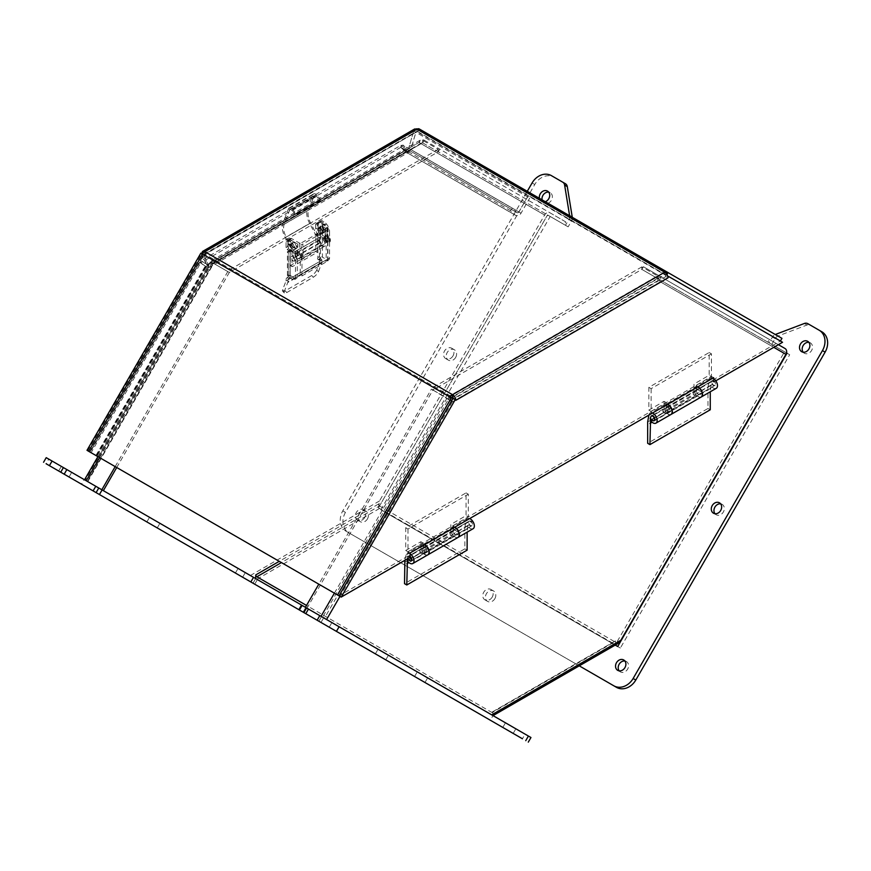 <?xml version="1.0" encoding="UTF-8"?>
<svg xmlns="http://www.w3.org/2000/svg" width="871" height="871" viewBox="0 0 871 871"><rect width="100%" height="100%" fill="white"/><g stroke="black" fill="none" stroke-linecap="round" stroke-linejoin="round"><path stroke-width="0.65" stroke-dasharray="4.36 3.27" d="M316.761 269.999A5.335 1.84 -45.1 0 1 311.698 275.53L285.155 290.849A5.335 1.84 -45.1 0 1 282.672 291.284A5.335 1.84 -45.1 0 1 282.672 289.684L286.036 280.93L320.125 261.256L316.761 269.999L318.427 271.676A5.335 1.84 -45.1 0 1 313.375 277.196L286.82 292.525A5.335 1.84 -45.1 0 1 284.349 292.95A5.335 1.84 -45.1 0 1 284.349 291.35L287.713 282.607A3.223 1.862 60 0 0 287.855 281.79L287.855 280.506L286.069 279.482L286.036 280.93M320.125 261.256L286.069 280.767M318.427 271.676L321.802 262.933A3.223 1.862 -120 0 0 321.943 262.106L321.943 260.832A1.492 0.86 120 0 0 321.628 260.146L319.842 259.112A1.492 0.86 120 0 1 320.158 259.798L320.158 261.082M321.628 260.146A1.492 0.86 120 0 0 320.887 260.222L320.615 260.375A1.666 0.958 -60 0 1 319.777 260.462A1.666 0.958 -60 0 1 319.526 259.123A1.666 0.958 -60 0 1 320.615 257.653L319.505 258.295L319.505 234.255L317.643 235.878L315.857 234.854L315.857 250.489L317.643 251.512L317.643 235.878M319.842 259.112A1.492 0.86 120 0 0 319.102 259.188L320.887 260.222M287.245 277.577A1.666 0.958 120 0 0 288.345 275.116L287.528 275.029A3.223 1.862 -0 0 0 287.408 275.541A3.223 1.862 -0 0 0 288.345 276.858L288.345 251.937L287.528 252.024L289.052 251.142A1.666 0.958 -120 0 0 289.891 251.229A1.666 0.958 -120 0 0 290.141 249.89A1.666 0.958 -120 0 0 289.052 248.42L287.245 249.465A1.666 0.958 60 0 1 288.345 251.937L287.528 252.024A3.223 1.862 180 0 1 287.408 251.512A3.223 1.862 180 0 1 288.345 250.195L290.076 249.356L292.003 250.685L290.13 251.218L290.13 275.258L289.03 275.889A1.666 0.958 -60 0 1 289.858 275.813A1.666 0.958 -60 0 1 290.119 277.141A1.666 0.958 -60 0 1 289.03 278.611L287.125 277.653A1.492 0.86 -60 0 0 286.069 279.482M290.217 249.65L290.359 265.59L315.857 250.489M319.505 234.255L320.452 234.255L319.374 233.635L321.051 232.666A3.223 1.862 180 0 0 317.871 233.145L315.857 234.854M321.051 232.666L322.433 232.252L322.433 257.174A3.223 1.862 -0 0 0 319.036 256.749L317.871 257.74A1.666 0.958 120 0 0 317.991 259.427A1.666 0.958 120 0 0 318.83 259.34L319.102 259.188M289.03 278.611L288.911 278.676A1.492 0.86 120 0 0 287.855 280.506M288.345 250.195L288.345 275.116L287.528 275.029L289.03 275.889M319.374 230.924A1.666 0.958 60 0 1 320.463 232.383A1.666 0.958 60 0 1 320.201 233.722L322.433 232.252A1.666 0.958 -120 0 0 321.334 229.792L319.254 230.848A1.492 0.86 -120 0 1 318.198 229.019L318.198 223.488A3.332 1.916 -120 0 1 318.884 221.963A3.332 1.916 -120 0 1 320.55 222.127L321.932 222.932A8.002 4.616 -120 0 1 327.594 232.72L329.554 231.588L329.554 238.327A3.996 2.308 -120 0 0 325.242 235.42A3.996 2.308 -120 0 0 324.415 237.25A3.996 2.308 -120 0 0 326.157 241.278A3.996 2.308 -120 0 0 329.249 242.345A3.996 2.308 -120 0 0 329.554 242.094L329.554 258.012A4.007 2.319 60 0 1 328.726 259.852A4.007 2.319 60 0 1 326.723 259.645L322.433 257.174M290.685 265.557L292.471 266.591L317.164 252.329L315.389 251.305M292.003 250.685L292.003 266.319L290.217 265.285M317.643 251.512L317.164 252.329M328.726 259.852L326.767 260.984A4.007 2.319 -120 0 1 324.752 260.777L319.505 258.295M321.334 229.792L321.214 229.715A1.492 0.86 60 0 1 320.158 227.886L320.158 222.355A3.332 1.916 60 0 1 320.844 220.831A3.332 1.916 60 0 1 322.51 220.994L323.892 221.8A8.002 4.616 60 0 1 329.554 231.588M322.15 226.362A3.996 2.308 -120 0 0 323.903 230.39A3.996 2.308 -120 0 0 326.984 231.457A3.996 2.308 -120 0 0 326.984 226.841A3.996 2.308 -120 0 0 322.978 224.533A3.996 2.308 -120 0 0 322.15 226.362M288.345 276.858L292.634 279.33A4.007 2.319 -120 0 0 294.638 279.526A4.007 2.319 -120 0 0 295.465 277.697L295.465 251.273A8.002 4.616 -120 0 0 289.814 241.474L288.421 240.679A3.332 1.916 -120 0 0 286.755 240.505A3.332 1.916 -120 0 0 286.069 242.029L286.069 247.571A1.492 0.86 -120 0 0 287.125 249.4L287.245 249.465M295.117 259.689A2.776 1.6 60 0 1 294.54 260.962A2.776 1.6 60 0 1 291.774 259.362A2.776 1.6 60 0 1 291.774 256.161A2.776 1.6 60 0 1 293.908 256.901A2.776 1.6 60 0 1 295.117 259.689M290.892 244.413A3.996 2.308 60 0 1 293.505 247.93A3.996 2.308 60 0 1 292.896 251.142A3.996 2.308 60 0 1 288.9 248.834A3.996 2.308 60 0 1 288.9 244.207A3.996 2.308 60 0 1 290.892 244.413M290.13 275.258L294.442 278.285A4.007 2.319 -120 0 0 296.445 278.48A4.007 2.319 -120 0 0 297.272 276.651L297.272 250.227A8.002 4.616 -120 0 0 291.622 240.429L290.228 239.634A3.332 1.916 -120 0 0 288.562 239.46A3.332 1.916 -120 0 0 287.876 240.984L287.876 246.526A1.492 0.86 -120 0 0 288.932 248.355L287.125 249.4M289.052 251.142L290.13 251.218M326.767 260.984A4.007 2.319 -120 0 0 327.594 259.144L327.594 232.72M320.201 233.722A1.666 0.958 60 0 1 319.374 233.635M325.373 230.488A3.332 1.927 60 0 1 324.687 232.013A3.332 1.927 60 0 1 321.355 230.086A3.332 1.927 60 0 1 321.355 226.242A3.332 1.927 60 0 1 323.925 227.135A3.332 1.927 60 0 1 325.373 230.488M325.286 237.75A2.776 1.6 60 0 1 327.093 240.189A2.776 1.6 60 0 1 326.669 242.41A2.776 1.6 60 0 1 323.892 240.81A2.776 1.6 60 0 1 323.892 237.609A2.776 1.6 60 0 1 325.286 237.75M329.554 242.094L329.554 238.327M324.763 237.054A3.996 2.308 -120 0 0 326.505 241.071A3.996 2.308 -120 0 0 329.586 242.149A3.996 2.308 -120 0 0 329.586 237.533A3.996 2.308 -120 0 0 325.591 235.224A3.996 2.308 -120 0 0 324.763 237.054M329.445 238.393A3.996 2.308 60 0 1 329.445 242.16M322.608 226.101A3.996 2.308 -120 0 0 324.35 230.129A3.996 2.308 -120 0 0 327.431 231.196A3.996 2.308 -120 0 0 327.431 226.58A3.996 2.308 -120 0 0 323.435 224.272A3.996 2.308 -120 0 0 322.608 226.101M296.924 258.643A2.776 1.6 -120 0 0 295.715 255.856A2.776 1.6 -120 0 0 293.581 255.116A2.776 1.6 -120 0 0 293.581 258.317A2.776 1.6 -120 0 0 296.358 259.917A2.776 1.6 -120 0 0 296.924 258.643M290.446 244.675A3.996 2.308 60 0 1 293.059 248.191A3.996 2.308 60 0 1 292.438 251.403A3.996 2.308 60 0 1 288.443 249.095A3.996 2.308 60 0 1 288.443 244.468A3.996 2.308 60 0 1 290.446 244.675M292.7 249.356A3.332 1.927 -120 0 0 294.376 249.52A3.332 1.927 -120 0 0 294.376 245.666A3.332 1.927 -120 0 0 291.034 243.749A3.332 1.927 -120 0 0 290.522 246.417A3.332 1.927 -120 0 0 292.7 249.356M323.337 231.664A3.332 1.927 60 0 1 322.651 233.188A3.332 1.927 60 0 1 319.319 231.261A3.332 1.927 60 0 1 319.319 227.418A3.332 1.927 60 0 1 321.889 228.311A3.332 1.927 60 0 1 323.337 231.664M327.137 236.683A2.776 1.6 -120 0 0 325.743 236.542A2.776 1.6 -120 0 0 325.743 239.743A2.776 1.6 -120 0 0 328.519 241.343A2.776 1.6 -120 0 0 328.944 239.122A2.776 1.6 -120 0 0 327.137 236.683M294.888 248.093A3.332 1.927 -120 0 0 296.554 248.257A3.332 1.927 -120 0 0 296.554 244.403A3.332 1.927 -120 0 0 293.222 242.486A3.332 1.927 -120 0 0 292.71 245.154A3.332 1.927 -120 0 0 294.888 248.093M329.02 240.037A2.667 1.535 60 0 1 328.465 241.256A2.667 1.535 60 0 1 325.798 239.71A2.667 1.535 60 0 1 325.798 236.64A2.667 1.535 60 0 1 327.855 237.348A2.667 1.535 60 0 1 329.02 240.037M294.779 259.798A2.667 1.535 60 0 1 294.224 261.017A2.667 1.535 60 0 1 291.567 259.482A2.667 1.535 60 0 1 291.567 256.401A2.667 1.535 60 0 1 293.614 257.119A2.667 1.535 60 0 1 294.779 259.798M295.465 257.195L319.897 243.096A5.074 2.929 -120 0 0 324.97 246.025A5.074 2.929 -120 0 0 324.97 240.167A5.074 2.929 -120 0 0 319.897 237.239A5.074 2.929 -120 0 0 319.853 237.271L295.421 251.371A5.074 2.929 60 0 1 295.465 251.349A5.074 2.929 60 0 1 300.528 254.278A5.074 2.929 60 0 1 300.528 260.124A5.074 2.929 60 0 1 295.465 257.195L285.209 237.533L309.651 223.433A16.081 9.287 60 0 1 307.452 208.866L312.841 194.799A4.507 2.602 60 0 1 313.549 193.939A4.507 2.602 60 0 1 317 195.126L320.474 199.59L319.886 200.559L316.63 196.367A2.667 1.535 -120 0 0 314.475 195.529A2.667 1.535 -120 0 0 314.028 196.073L308.65 210.14A14.252 8.231 -120 0 0 310.62 222.998L320.615 242.182A3.223 1.862 -120 0 0 324.045 244.424A3.223 1.862 -120 0 0 324.045 240.701A3.223 1.862 -120 0 0 320.822 238.839A3.223 1.862 -120 0 0 320.757 238.883L319.853 237.271M319.897 243.096L309.651 223.433M295.421 251.371L296.325 252.993A3.223 1.862 60 0 1 296.39 252.949A3.223 1.862 60 0 1 299.613 254.811A3.223 1.862 60 0 1 299.613 258.524A3.223 1.862 60 0 1 296.184 256.292L286.189 237.108A14.252 8.231 60 0 1 284.207 224.25L289.597 210.183A2.667 1.535 60 0 1 290.032 209.639A2.667 1.535 60 0 1 292.199 210.466L295.454 214.669L296.031 213.7L292.569 209.236A4.507 2.602 -120 0 0 289.118 208.049A4.507 2.602 -120 0 0 288.399 208.898L283.01 222.976A16.081 9.287 -120 0 0 285.209 237.533M320.757 238.883L296.325 252.993M296.184 256.292L320.615 242.182M310.62 222.998L286.189 237.108M292.199 210.466L316.63 196.367M319.886 200.559L295.454 214.669M296.031 213.7L320.474 199.59M317 195.126L292.569 209.236M312.841 194.799L288.399 208.898M300.245 255.475L301.116 253.929A1.241 0.719 180 0 1 299.374 253.929L293.494 250.532L291.774 251.523L297.653 254.92A3.669 2.123 -0 0 0 302.836 254.92L301.116 253.929L301.116 243.063L325.319 229.095L324.992 241.038L326.19 240.505L326.19 259.939L300.245 274.909L300.245 255.475L301.965 256.466L303.162 254.887L302.836 244.054A3.669 2.123 180 0 1 297.653 244.054L289.869 239.558A2.646 1.524 -120 0 0 288.551 239.427A2.646 1.524 -120 0 0 287.996 240.636L287.996 244.991A5.335 3.081 -120 0 0 291.774 251.523M301.965 256.466L301.965 275.911L300.245 274.909M301.965 275.911L327.91 260.93L326.19 259.939M327.91 260.93L327.91 241.496L326.19 240.505M327.91 241.496L326.712 242.029L327.039 240.951A3.669 2.123 -0 0 0 328.106 239.46A3.669 2.123 -0 0 0 327.039 237.957L321.149 234.56A5.335 3.081 60 0 1 317.382 228.028L317.382 223.673A2.646 1.524 60 0 1 317.926 222.464A2.646 1.524 60 0 1 319.254 222.595L327.039 227.091A3.669 2.123 180 0 1 328.106 228.583A3.669 2.123 180 0 1 327.039 230.086L302.836 244.054M327.039 230.086L327.039 240.951L325.319 239.961A1.241 0.719 180 0 0 325.319 238.948L325.319 228.082A1.241 0.719 180 0 1 325.319 229.095M325.319 228.082L317.534 223.586L319.254 222.595M289.869 239.558L291.589 238.567L299.374 243.063A1.241 0.719 -0 0 0 301.116 243.063M325.319 238.948L319.428 235.551A5.335 3.081 60 0 1 315.661 229.019L315.661 224.664A2.646 1.524 60 0 1 316.206 223.455A2.646 1.524 60 0 1 317.534 223.586M322.836 232.089A3.495 2.025 -120 0 0 321.312 228.572A3.495 2.025 -120 0 0 318.623 227.636A3.495 2.025 -120 0 0 318.623 231.675A3.495 2.025 -120 0 0 322.118 233.689A3.495 2.025 -120 0 0 322.836 232.089M291.589 238.567A2.646 1.524 -120 0 0 290.261 238.436A2.646 1.524 -120 0 0 289.716 239.645L289.716 244A5.335 3.081 -120 0 0 293.494 250.532M291.948 244.207A3.495 2.025 60 0 1 292.678 242.606A3.495 2.025 60 0 1 296.173 244.631A3.495 2.025 60 0 1 296.173 248.671A3.495 2.025 60 0 1 293.473 247.734A3.495 2.025 60 0 1 291.948 244.207M290.228 245.197A3.495 2.025 60 0 1 290.958 243.597A3.495 2.025 60 0 1 294.452 245.622A3.495 2.025 60 0 1 294.452 249.661A3.495 2.025 60 0 1 291.763 248.725A3.495 2.025 60 0 1 290.228 245.197M324.556 231.098A3.495 2.025 -120 0 0 323.032 227.571A3.495 2.025 -120 0 0 320.332 226.634A3.495 2.025 -120 0 0 320.332 230.673A3.495 2.025 -120 0 0 323.838 232.699A3.495 2.025 -120 0 0 324.556 231.098M647.665 421.945L707.992 387.105L707.992 408.477L647.665 443.306M707.992 408.477L710.257 409.784M716.267 388.324A5.868 3.386 60 0 1 710.834 385.613L712.217 384.351A2.667 1.535 -120 0 0 714.666 385.548A2.667 1.535 -120 0 0 714.666 382.478A2.667 1.535 -120 0 0 711.999 380.932A2.667 1.535 -120 0 0 711.487 381.77L710.257 391.798M707.992 387.105L709.255 380.017A5.868 3.386 60 0 1 710.398 378.166A5.868 3.386 60 0 1 712.816 378.188M667.447 404.384A5.868 3.386 -120 0 0 665.03 404.362A5.868 3.386 -120 0 0 663.887 406.202L662.853 412.059L693.251 394.498L694.296 388.651A5.868 3.386 60 0 1 695.439 386.8A5.868 3.386 60 0 1 697.856 386.833M648.884 415.108L648.928 414.846A5.868 3.386 60 0 1 650.071 412.996A5.868 3.386 60 0 1 652.488 413.028M711.487 381.77L696.517 390.415L695.559 395.826L665.15 413.387L666.108 407.966A2.667 1.535 60 0 1 666.631 407.127L651.671 415.761A2.667 1.535 -120 0 0 651.149 416.61L650.55 419.964M650.768 420.203L651.889 419.191A2.667 1.535 -120 0 0 654.339 420.388L715.047 385.33A2.667 1.535 -120 0 0 715.45 383.196A2.667 1.535 -120 0 0 713.708 380.845A2.667 1.535 -120 0 0 712.38 380.714A2.667 1.535 -120 0 0 711.966 382.848A2.667 1.535 -120 0 0 713.708 385.2A2.667 1.535 -120 0 0 715.047 385.33C717.105 382.053 716.212 380.507 712.38 380.714L651.671 415.761M710.257 388.662L652.107 422.228M696.517 390.415A2.667 1.535 60 0 1 697.04 389.577A2.667 1.535 60 0 1 699.707 391.112A2.667 1.535 60 0 1 699.707 394.193A2.667 1.535 60 0 1 697.257 392.995L712.217 384.351M710.834 385.613L697.257 392.995M701.188 397.024A5.868 3.386 60 0 1 695.875 394.258M693.251 394.498L695.559 395.826M665.15 413.387L662.853 412.059M666.631 407.127A2.667 1.535 60 0 1 669.298 408.662A2.667 1.535 60 0 1 669.298 411.743A2.667 1.535 60 0 1 666.848 410.546L665.466 411.809A5.868 3.386 -120 0 0 670.899 414.52M650.506 420.453L665.466 411.809M651.889 419.191L666.848 410.546M671.018 414.444A5.868 3.386 60 0 1 666.544 412.723A5.868 3.386 60 0 1 664.061 406.899L664.061 401.324L648.851 410.11L648.851 387.366L709.19 352.526L709.19 375.27L693.98 384.057L693.98 389.631A5.868 3.386 -120 0 0 696.55 395.532A5.868 3.386 -120 0 0 701.068 397.1M709.19 352.526L711.455 353.833L711.455 376.577L709.19 375.27M648.851 387.366L651.116 388.673L711.455 353.833M651.116 388.673L651.116 411.417L648.851 410.11M651.116 411.417L666.326 402.631L664.061 401.324M666.326 402.631L666.326 408.205A2.667 1.535 -120 0 0 667.491 410.894A2.667 1.535 -120 0 0 669.538 411.602A2.667 1.535 -120 0 0 669.755 408.945A2.667 1.535 -120 0 0 667.426 406.866L666.489 403.948A5.868 3.386 60 0 1 667.687 404.242M697.617 386.974A5.868 3.386 -120 0 0 696.408 386.67L666.489 403.948M696.408 386.67L697.344 389.587A2.667 1.535 60 0 1 699.685 391.678A2.667 1.535 60 0 1 699.467 394.334A2.667 1.535 60 0 1 697.41 393.616A2.667 1.535 60 0 1 696.245 390.937L696.245 385.363L693.98 384.057M696.245 385.363L711.455 376.577M697.344 389.587L667.426 406.866M404.525 562.318L464.864 527.478L464.864 548.85L404.525 583.679M464.864 548.85L467.128 550.156M473.138 528.697A5.868 3.386 60 0 1 467.694 525.986L469.088 524.723A2.667 1.535 -120 0 0 471.538 525.921A2.667 1.535 -120 0 0 471.538 522.85A2.667 1.535 -120 0 0 468.87 521.304A2.667 1.535 -120 0 0 468.348 522.143L467.128 532.17M464.864 527.478L466.127 520.39A5.868 3.386 60 0 1 467.27 518.539A5.868 3.386 60 0 1 469.687 518.561M424.308 544.756A5.868 3.386 -120 0 0 421.902 544.734A5.868 3.386 -120 0 0 420.747 546.574L419.713 552.432L450.122 534.87L451.156 529.024A5.868 3.386 60 0 1 452.299 527.173A5.868 3.386 60 0 1 454.716 527.205M404.884 560.336L405.788 555.219A5.868 3.386 60 0 1 406.931 553.368A5.868 3.386 60 0 1 410.121 553.814M410.121 556.438A2.667 1.535 -120 0 0 408.532 556.134A2.667 1.535 -120 0 0 408.02 556.983L407.421 560.336M407.639 560.576L408.749 559.563A2.667 1.535 -120 0 0 411.199 560.761L471.908 525.703A2.667 1.535 -120 0 0 472.322 523.569A2.667 1.535 -120 0 0 470.58 521.217A2.667 1.535 -120 0 0 469.24 521.087A2.667 1.535 -120 0 0 468.838 523.221A2.667 1.535 -120 0 0 470.58 525.572A2.667 1.535 -120 0 0 471.908 525.703C473.966 522.426 473.073 520.88 469.24 521.087L408.161 556.351A2.667 1.535 60 0 1 409.49 556.493M467.128 529.035L408.967 562.601M468.348 522.143L453.388 530.787L452.419 536.198L422.01 553.76L422.979 548.338A2.667 1.535 60 0 1 423.502 547.5A2.667 1.535 60 0 1 426.159 549.035A2.667 1.535 60 0 1 426.159 552.116A2.667 1.535 60 0 1 423.72 550.918L422.326 552.181A5.868 3.386 -120 0 0 427.759 554.892M453.388 530.787A2.667 1.535 60 0 1 453.9 529.949A2.667 1.535 60 0 1 456.567 531.484A2.667 1.535 60 0 1 456.567 534.565A2.667 1.535 60 0 1 454.118 533.368L469.088 524.723M467.694 525.986L454.118 533.368M458.048 537.396A5.868 3.386 60 0 1 452.735 534.631M450.122 534.87L452.419 536.198M422.01 553.76L419.713 552.432M407.367 560.826L422.326 552.181M408.749 559.563L423.72 550.918M427.879 554.816A5.868 3.386 60 0 1 423.404 553.096A5.868 3.386 60 0 1 420.922 547.271L420.922 541.708L405.723 550.483L405.723 527.739L466.05 492.899L466.05 515.643L450.851 524.429L450.851 530.004A5.868 3.386 -120 0 0 453.41 535.905A5.868 3.386 -120 0 0 457.928 537.472M466.05 492.899L468.315 494.205L468.315 516.949L466.05 515.643M405.723 527.739L407.987 529.045L468.315 494.205M407.987 529.045L407.987 551.789L405.723 550.483M407.987 551.789L423.186 543.014L420.922 541.708M423.186 543.014L423.186 548.578A2.667 1.535 -120 0 0 424.351 551.267A2.667 1.535 -120 0 0 426.409 551.974A2.667 1.535 -120 0 0 426.616 549.318A2.667 1.535 -120 0 0 424.286 547.238L423.35 544.321A5.868 3.386 60 0 1 424.558 544.615M454.477 527.347A5.868 3.386 -120 0 0 453.268 527.042L423.35 544.321M453.268 527.042L454.216 529.96A2.667 1.535 60 0 1 456.546 532.05A2.667 1.535 60 0 1 456.328 534.707A2.667 1.535 60 0 1 454.27 533.988A2.667 1.535 60 0 1 453.116 531.31L453.116 525.736L450.851 524.429M453.116 525.736L468.315 516.949M454.216 529.96L424.286 547.238M542.078 199.862A5.999 4.899 -60 0 0 544.179 203.019A5.999 4.899 -60 0 0 551.419 200.276A5.999 4.899 -60 0 0 550.178 192.643A5.999 4.899 -60 0 0 548.686 192.132M455.664 357.426A5.999 4.899 -60 0 0 454.422 349.794A5.999 4.899 -60 0 0 447.182 352.537A5.999 4.899 -60 0 0 448.423 360.169A5.999 4.899 -60 0 0 455.664 357.426M803.182 352.2A5.999 4.899 -60 0 0 804.358 353.234A5.999 4.899 -60 0 0 811.598 350.49A5.999 4.899 -60 0 0 810.357 342.858A5.999 4.899 -60 0 0 808.865 342.347M367.442 518.931A5.999 4.899 -60 0 0 366.201 511.299A5.999 4.899 -60 0 0 358.961 514.042A5.999 4.899 -60 0 0 360.202 521.675A5.999 4.899 -60 0 0 367.442 518.931M616.494 687.35L348.77 532.78A15.994 13.065 120 0 1 345.46 512.398L534.761 184.51A15.994 13.065 120 0 1 554.076 177.183L565.41 183.727M572.28 217.304A5.335 4.355 120 0 1 571.474 221.06L568.142 226.83L550.211 216.476L380.867 509.785L620.348 648.057L789.692 354.747L771.76 344.393L775.092 338.612A5.335 4.355 120 0 1 778.086 335.988L807.014 325.014A5.335 4.355 120 0 1 810.455 325.21L821.788 331.753M619.205 670.855A5.999 4.899 -60 0 0 620.392 671.889A5.999 4.899 -60 0 0 627.621 669.146A5.999 4.899 -60 0 0 626.38 661.503A5.999 4.899 -60 0 0 624.899 661.002M714.96 513.705A5.999 4.899 -60 0 0 716.147 514.739A5.999 4.899 -60 0 0 723.376 511.996A5.999 4.899 -60 0 0 722.135 504.353A5.999 4.899 -60 0 0 720.655 503.852M494.87 598.66A5.999 4.899 -60 0 0 493.628 591.017A5.999 4.899 -60 0 0 486.388 593.761A5.999 4.899 -60 0 0 487.629 601.404A5.999 4.899 -60 0 0 494.87 598.66M545.3 201.724A5.999 4.899 120 0 1 541.512 201.484A5.999 4.899 120 0 1 539.41 198.327M452.996 355.891A5.999 4.899 120 0 1 445.756 358.634A5.999 4.899 120 0 1 444.515 350.991A5.999 4.899 120 0 1 451.755 348.248A5.999 4.899 120 0 1 452.996 355.891M364.775 517.396A5.999 4.899 120 0 1 357.546 520.139A5.999 4.899 120 0 1 356.304 512.496A5.999 4.899 120 0 1 363.534 509.753A5.999 4.899 120 0 1 364.775 517.396M810.455 325.21L807.798 323.664L810.455 325.21M771.76 344.393L769.093 342.847L772.425 337.077A5.335 4.355 120 0 1 772.729 336.609A5.335 4.355 120 0 1 775.277 334.508M786.513 352.907L769.093 342.847M789.692 354.747L787.025 353.201M620.348 648.057L617.691 646.511M380.867 509.785L615.209 645.084M550.211 216.476L547.543 214.941L378.199 508.25M568.142 226.83L547.543 214.941M569.612 215.758A5.335 4.355 120 0 1 568.807 219.525L565.475 225.295M554.076 177.183L551.408 175.637L554.076 177.183M579.248 665.847L346.103 531.245A15.994 13.065 120 0 1 342.793 510.852L527.271 191.315M492.202 597.114A5.999 4.899 120 0 1 484.962 599.858A5.999 4.899 120 0 1 483.721 592.226A5.999 4.899 120 0 1 490.961 589.482A5.999 4.899 120 0 1 492.202 597.114M46.217 457.656L48.754 459.126L46.098 463.742L522.426 738.76L525.093 734.144L530.951 737.519M302.389 605.563L299.722 610.179L320.985 622.46L490.329 720.23L492.997 715.614L301.54 605.073L492.997 715.614M84.171 479.573L102.103 489.927L84.171 479.573L81.504 484.189L99.436 494.543M322.444 617.136L331.873 622.58L322.444 617.136M418.211 672.423L427.639 677.867L418.211 672.423M62.266 466.932L71.694 472.376L62.266 466.932M506.421 723.365L515.85 728.809L506.421 723.365M48.754 459.126L525.093 734.144M320.985 622.46L323.653 617.833M303.054 612.106L305.721 607.479M246.243 573.151L255.671 578.594L246.243 573.151M150.487 517.864L159.916 523.308L150.487 517.864M379.005 649.788L388.433 655.232L379.005 649.788M414.661 128.973L413.703 131.096L416.196 128.864M666.163 273.461L665.466 274.648L531.604 197.369A1.535 1.252 -60 0 0 529.753 198.065L415.913 132.338L417.753 131.63L419.289 128.973L781.951 338.351M665.466 274.648L417.753 131.63A1.535 0.882 120 0 0 416.98 131.706L664.704 274.724A1.535 0.882 -60 0 1 665.466 274.648L667.578 275.867L666.391 275.214L665.792 276.608A1.535 0.882 -120 0 0 664.704 274.724L664.704 272.22M416.98 129.202L416.98 131.706L415.87 132.348L413.703 131.096L408.63 148.277L413.703 131.096L201.604 253.548L87.721 450.764L96.441 455.794L206.677 264.882L200.842 253.156M416.98 131.706L203.781 254.8L202.551 254.092L204.075 254.996L204.837 254.18A1.535 0.882 120 0 0 204.075 254.996L416.98 131.706M204.837 251.675L204.837 254.18L452.561 397.209L664.704 274.724M201.626 253.592L206.743 264.555L206.329 266.776L208.888 267.647L208.888 266.091L201.136 260.636L401.193 145.13L405.973 149.529L407.323 149.54L408.586 148.277L410.764 149.54L415.87 132.348M339.026 595.851L90.214 452.201L204.075 254.996L450.253 397.132M453.606 398.711A1.535 0.882 60 0 1 453.649 399.081L453.04 398.385M455.816 400.344L453.649 399.081L665.792 276.608L667.959 277.86M782.55 342.281L780.383 341.029L711.476 380.812L711.476 376.457L407.955 551.691L407.955 556.046L410.121 556.983M713.654 378.645L713.654 382.064L715.81 380.823M666.555 275.28L666.957 274.572M417.753 131.63L780.416 341.018M419.289 128.973L533.139 194.701A4.605 3.767 -60 0 0 527.576 196.813L413.736 131.086L415.913 132.338L410.807 149.529L408.63 148.277L407.519 149.376L517.004 212.622A1.535 1.252 -60 0 1 516.808 212.48L512.333 208.245L510.406 210.619L514.892 214.854A4.605 3.767 -60 0 0 515.469 215.279A4.605 3.767 -60 0 0 521.032 213.177L529.753 198.065M517.004 212.622A1.535 1.252 -60 0 0 518.855 211.914L527.576 196.813M200.678 262.9L199.59 262.269L89.996 452.082L91.096 452.702L200.678 262.9L206.95 267.245L209.029 267.506L203.738 254.844L208.888 266.091L410.764 149.54C408.804 152.773 407.073 153.514 405.603 151.75L400.823 147.341L510.406 210.619M518.855 211.914L408.63 148.277L206.71 264.838L405.973 149.529L405.559 151.75L408.858 152.196L410.764 149.54L521.032 213.177M451.788 398.014L452.876 398.646M91.096 452.702L96.997 456.121L206.285 266.82L205.197 266.188L206.362 265.971L206.677 264.882L208.844 266.134L98.619 457.046L97.9 456.644L99.348 457.471L98.619 457.046M89.898 452.016L203.738 254.844L201.56 253.592M407.955 556.046L339.048 595.829M780.383 341.029L666.391 275.214M711.476 380.812L713.654 382.064M711.476 376.457L713.654 377.709M407.955 551.691L410.121 552.954M515.469 215.279L406.191 152.196L514.892 214.854M400.823 147.341L402.75 144.978L512.333 208.245M516.808 212.48L407.519 149.376L402.75 144.978M199.59 262.269L205.197 266.188L95.908 455.489M407.519 149.376L405.603 151.75M401.193 145.13L400.78 147.351L405.559 151.75L206.329 266.776L200.722 262.857L201.136 260.636M400.78 147.351L200.722 262.857M102.103 489.927L103.355 490.645M116.725 467.498L229.323 272.46L213.733 263.456L213.101 263.815L213.733 263.445L229.334 272.46L438.244 151.837L422.653 142.833L421.118 143.715L422.653 142.833L548.632 215.562A1.535 1.252 -60 0 0 546.77 216.269L378.624 507.521L378.439 504.08A1.535 0.882 -120 0 0 379.516 505.964L281.42 562.59M438.244 151.837L438.244 149.333L422.653 140.329L420.127 140.231L418.951 142.463C420.432 140.089 422.185 139.327 424.188 140.177L422.653 142.833L421.118 143.715L546.77 216.269M115.179 466.616L227.788 271.567L212.197 262.563L213.733 263.456L213.101 263.815L422.653 142.833L548.632 215.562M100.568 489.034L255.595 578.551M379.516 505.964L614.327 641.524A1.535 0.882 -120 0 0 615.1 641.6L492.442 712.413A1.535 0.882 60 0 0 492.768 711.716L492.768 715.254A4.605 2.657 60 0 1 491.68 714.851L301.54 605.073M492.442 712.413A1.535 0.882 60 0 1 491.68 712.336L306.527 605.443M615.1 641.6A1.535 0.882 -120 0 0 615.416 640.904L615.601 644.333L783.758 353.093A1.535 1.252 -60 0 0 783.443 351.133L767.841 342.129L769.376 339.472L784.978 348.476M378.439 507.63A4.605 2.657 -120 0 0 379.516 508.468L614.327 644.028A4.605 2.657 -120 0 0 615.416 644.442M378.624 507.521L379.516 500.945L544.604 215.017A4.605 3.767 120 0 1 550.167 212.905L565.758 221.909L564.223 224.566M99.588 457.613L212.197 262.563C210.249 261.692 209.824 261.681 210.924 262.563L211.653 260.581L213.733 260.941L213.733 263.445M97.9 456.644L210.314 261.931L210.924 262.563L418.951 142.463L421.118 143.715L213.101 263.815L210.924 262.563L85.271 480.204M438.244 149.333L229.334 269.945L229.334 272.46L227.788 271.567M614.327 644.028L491.68 714.851L305.438 607.316L492.768 715.254M565.758 221.909L439.79 149.181L438.255 151.837M424.188 140.177L439.79 149.181M229.334 269.945L213.733 260.941L422.653 140.329L422.653 142.833M615.601 644.333L617.593 643.713M491.68 714.851L492.572 715.363L491.68 714.851M451.897 400.377L452.256 401.89L448.543 399.016L450.078 400.638L324.426 618.279M778.402 344.676L658.999 275.737C660.947 277.185 661.372 279.199 660.272 281.79L452.256 401.89L432.941 390.012L306.973 608.208M783.758 353.093L658.106 280.538L657.463 278.404L658.106 280.538L660.272 281.79L657.463 275.889L657.463 278.404L641.862 269.4L767.841 342.129M769.376 339.472L643.408 266.733L641.873 269.4L783.443 351.133L657.463 278.404L448.543 399.016L322.575 617.212M643.408 266.733L658.999 275.737L657.463 278.404M449.186 399.68L432.952 390.012L432.952 387.508L448.543 396.512L657.463 275.889L641.862 266.885L641.862 269.4L432.952 390.012L431.406 389.13L318.808 584.169M334.399 593.173L447.008 398.134L431.406 389.13M448.543 399.016L448.543 396.512L451.886 400.355M641.862 266.885L432.952 387.508M286.82 292.525L285.155 290.849M311.698 275.53L313.375 277.196M320.158 259.798L321.943 260.832M282.672 289.684L284.349 291.35M321.802 262.933L287.713 282.607M317.871 233.145L317.871 257.74M288.911 278.676L287.125 277.653M321.943 262.106L287.855 281.79M318.83 259.34L320.615 260.375M320.615 257.653L319.036 256.749M324.752 260.777L326.723 259.645M316.325 234.038L318.111 235.061M289.749 249.389L291.524 250.413M294.442 278.285L292.634 279.33M320.452 234.255L320.452 258.295M290.13 275.802L290.13 251.763M323.892 221.8L321.932 222.932M322.51 220.994L320.55 222.127M320.158 222.355L318.198 223.488M320.158 227.886L318.198 229.019M321.214 229.715L319.254 230.848M329.554 258.012L327.594 259.144M295.465 277.697L297.272 276.651M297.272 250.227L295.465 251.273M286.069 247.571L287.876 246.526M286.069 242.029L287.876 240.984M288.421 240.679L290.228 239.634M289.814 241.474L291.622 240.429M284.207 224.25L308.65 210.14M314.028 196.073L289.597 210.183M307.452 208.866L283.01 222.976M302.836 255.965L301.116 254.974M327.039 241.996L325.319 241.006M299.374 243.063L299.374 253.929M297.653 254.92L297.653 244.054M327.039 237.957L327.039 227.091M315.661 229.019L317.382 228.028M317.382 223.673L315.661 224.664M321.149 234.56L319.428 235.551M287.996 244.991L289.716 244M289.716 239.645L287.996 240.636M653.958 420.606A2.667 1.535 60 0 1 652.629 420.464A2.667 1.535 60 0 1 650.887 418.124A2.667 1.535 60 0 1 651.29 415.979M694.296 388.651L709.255 380.017M648.928 414.846L663.887 406.202M666.108 407.966L651.149 416.61M693.98 389.631L664.061 406.899M666.326 408.205L696.245 390.937M410.829 560.978A2.667 1.535 60 0 1 409.49 560.848A2.667 1.535 60 0 1 407.748 558.496A2.667 1.535 60 0 1 408.161 556.351L406.877 559.182M451.156 529.024L466.127 520.39M405.788 555.219L420.747 546.574M422.979 548.338L408.02 556.983M450.851 530.004L420.922 547.271M423.186 548.578L453.116 531.31M807.014 325.014L804.347 323.479M778.086 335.988L775.419 334.453M775.092 338.612L772.425 337.077M571.474 221.06L568.807 219.525M534.761 184.51L532.094 182.964M345.46 512.398L342.793 510.852M235.399 573.042L238.066 568.425M257.381 579.574L254.713 584.191M87.438 481.456L213.101 263.815M378.439 504.08L279.253 561.338M87.764 481.641L213.733 263.456M418.951 142.463L544.604 215.017M379.516 500.945L250.347 575.524M379.516 508.468L256.869 579.28M492.768 711.716L615.416 640.904M658.106 280.538L450.078 400.638M614.327 641.524L491.68 712.336M773.796 347.344L660.272 281.79M452.256 401.89L339.973 596.363M284.349 292.95L282.672 291.284M288.094 274.79L289.858 275.813M317.991 259.427L319.777 260.462M287.408 275.541L287.408 251.512M290.359 265.59L292.133 266.624M290.076 249.356L291.861 250.38M289.934 275.53L289.934 251.49M320.844 220.831L318.884 221.963M296.445 278.48L294.638 279.526M289.891 251.229L288.094 252.263M288.562 239.46L286.755 240.505M293.581 255.116L291.774 256.161M296.358 259.917L294.54 260.962M321.355 226.242L319.319 227.418M324.687 232.013L322.651 233.188M325.743 236.542L323.892 237.609M328.519 241.343L326.669 242.41M294.376 249.52L296.554 248.257M291.034 243.749L293.222 242.486M325.798 236.64L291.567 256.401M328.465 241.256L294.224 261.017M300.528 260.124L324.97 246.025M295.465 251.349L319.897 237.239M320.822 238.839L296.39 252.949M324.045 244.424L299.613 258.524M314.475 195.529L290.032 209.639M289.118 208.049L313.549 193.939M303.162 254.887L301.442 253.897M324.992 241.038L326.712 242.029M325.678 239.46L325.678 228.583M328.106 239.46L328.106 228.583M317.926 222.464L316.206 223.455M322.118 233.689L323.838 232.699M318.623 227.636L320.332 226.634M288.551 239.427L290.261 238.436M292.678 242.606L290.958 243.597M296.173 248.671L294.452 249.661M711.999 380.932L697.04 389.577M714.666 385.548L699.707 394.193M710.398 378.166L695.439 386.8M665.03 404.362L650.071 412.996M669.298 411.743L654.339 420.388M669.538 411.602L699.467 394.334M468.87 521.304L453.9 529.949M471.538 525.921L456.567 534.565M467.27 518.539L452.299 527.173M421.902 544.734L406.931 553.368M423.502 547.5L408.532 556.134M426.159 552.116L411.199 560.761M426.409 551.974L456.328 534.707M550.178 192.643L547.511 191.097M544.179 203.019L541.512 201.484M454.422 349.794L451.755 348.248M448.423 360.169L445.756 358.634M810.357 342.858L807.689 341.312M804.358 353.234L801.69 351.699M366.201 511.299L363.534 509.753M360.202 521.675L357.546 520.139M626.38 661.503L623.712 659.968M620.392 671.889L617.724 670.354M722.135 504.353L719.468 502.817M716.147 514.739L713.48 513.204M493.628 591.017L490.961 589.482M487.629 601.404L484.962 599.858M329.216 627.207L331.873 622.58M318.83 621.208L321.497 616.592M424.972 682.494L427.639 677.867M414.585 676.495L417.253 671.879M69.038 476.992L71.694 472.376M58.651 470.993L61.318 466.377M513.182 733.426L515.85 728.809M502.807 727.427L505.474 722.81M253.004 583.211L255.671 578.594M242.628 577.212L245.295 572.595M157.248 527.924L159.916 523.308M146.872 521.925L149.529 517.309M385.766 659.859L388.433 655.232M375.379 653.86L378.047 649.243M207.352 264.991L407.323 149.54M206.982 264.991L207.69 265.535L207.352 264.958M99.348 457.471L209.029 267.506M208.888 267.647L408.858 152.196M204.086 254.103L416.196 131.641M96.692 455.936L206.362 265.971M89.648 451.875L203.498 254.691M205.404 266.352L206.95 267.245M421.662 142.888L213.188 263.249M212.981 263.467L87.198 481.325M420.127 140.231L211.653 260.581"/><path stroke-width="1.31" d="M710.257 391.798L710.257 409.784L649.929 444.613L647.665 443.306L647.665 421.945L648.884 415.108M712.816 378.188A5.868 3.386 60 0 1 717.062 383.284A5.868 3.386 60 0 1 716.267 388.324L701.307 396.958A5.868 3.386 60 0 1 701.188 397.024M650.55 419.964L649.929 444.613M654.339 420.388A2.667 1.535 -120 0 0 654.339 417.307A2.667 1.535 -120 0 0 651.671 415.761L651.29 415.979A2.667 1.535 60 0 1 652.629 416.12A2.667 1.535 60 0 1 654.371 418.461A2.667 1.535 60 0 1 653.958 420.606L654.339 420.388M652.488 413.028A5.868 3.386 60 0 1 656.734 418.124A5.868 3.386 60 0 1 655.939 423.154A5.868 3.386 60 0 1 650.506 420.453L650.768 420.203M652.107 422.228L649.929 423.491M697.856 386.833A5.868 3.386 60 0 1 702.102 391.928A5.868 3.386 60 0 1 701.307 396.958M655.939 423.154L670.899 414.52A5.868 3.386 -120 0 0 671.693 409.479A5.868 3.386 -120 0 0 667.447 404.384M667.687 404.242A5.868 3.386 60 0 1 671.933 409.337A5.868 3.386 60 0 1 671.138 414.378A5.868 3.386 60 0 1 671.018 414.444M671.138 414.378L701.068 397.1A5.868 3.386 -120 0 0 701.852 392.07A5.868 3.386 -120 0 0 697.617 386.974M467.128 532.17L467.128 550.156L406.79 584.985L404.525 583.679L404.884 560.336M469.687 518.561A5.868 3.386 60 0 1 473.922 523.656A5.868 3.386 60 0 1 473.138 528.697L458.168 537.331A5.868 3.386 60 0 1 458.048 537.396M407.421 560.336L406.79 584.985M409.49 556.493A2.667 1.535 60 0 1 411.232 558.834A2.667 1.535 60 0 1 410.829 560.978L411.199 560.761A2.667 1.535 -120 0 0 411.656 558.79A2.667 1.535 -120 0 0 410.121 556.438M410.121 553.814A5.868 3.386 60 0 1 413.747 558.997A5.868 3.386 60 0 1 412.8 563.526A5.868 3.386 60 0 1 407.367 560.826L407.639 560.576M408.967 562.601L406.79 563.864M454.716 527.205A5.868 3.386 60 0 1 458.963 532.301A5.868 3.386 60 0 1 458.168 537.331M412.8 563.526L427.759 554.892A5.868 3.386 -120 0 0 428.554 549.851A5.868 3.386 -120 0 0 424.308 544.756M424.558 544.615A5.868 3.386 60 0 1 428.793 549.71A5.868 3.386 60 0 1 428.009 554.751A5.868 3.386 60 0 1 427.879 554.816M428.009 554.751L457.928 537.472A5.868 3.386 -120 0 0 458.723 532.442A5.868 3.386 -120 0 0 454.477 527.347M548.686 192.132A5.999 4.899 -60 0 0 542.078 199.862M808.865 342.347A5.999 4.899 -60 0 0 803.116 345.602A5.999 4.899 -60 0 0 803.182 352.2M821.788 331.753L819.132 330.207L821.799 331.753A15.994 13.065 120 0 1 821.799 331.753A15.994 13.065 120 0 1 825.109 352.134L635.797 680.022A15.994 13.065 120 0 1 616.494 687.35L579.248 665.847M565.41 183.727L562.742 182.181L565.41 183.727A5.335 4.355 120 0 1 567.293 186.623L572.258 217.151A5.335 4.355 120 0 1 572.28 217.304M624.899 661.002A5.999 4.899 -60 0 0 619.15 664.246A5.999 4.899 -60 0 0 619.205 670.855M720.655 503.852A5.999 4.899 -60 0 0 714.906 507.096A5.999 4.899 -60 0 0 714.96 513.705M539.41 198.327A5.999 4.899 120 0 1 541.708 192.077A5.999 4.899 120 0 1 547.511 191.097A5.999 4.899 120 0 1 548.752 198.74A5.999 4.899 120 0 1 545.3 201.724M808.93 348.955A5.999 4.899 120 0 1 801.69 351.699A5.999 4.899 120 0 1 800.449 344.056A5.999 4.899 120 0 1 807.689 341.312A5.999 4.899 120 0 1 808.93 348.955M775.277 334.508A5.335 4.355 120 0 1 775.419 334.453L804.347 323.479A5.335 4.355 120 0 1 807.798 323.664L819.132 330.207A15.994 13.065 120 0 1 822.442 350.599L633.13 678.487A15.994 13.065 120 0 1 613.826 685.804M615.209 645.084L617.691 646.511L787.025 353.201L786.513 352.907M527.271 191.315L532.094 182.964A15.994 13.065 120 0 1 551.408 175.637L562.742 182.181A5.335 4.355 120 0 1 564.626 185.077L569.59 215.616A5.335 4.355 120 0 1 569.612 215.758M624.953 667.6A5.999 4.899 120 0 1 617.724 670.354A5.999 4.899 120 0 1 616.483 662.711A5.999 4.899 120 0 1 623.712 659.968A5.999 4.899 120 0 1 624.953 667.6M720.709 510.46A5.999 4.899 120 0 1 713.48 513.204A5.999 4.899 120 0 1 712.238 505.561A5.999 4.899 120 0 1 719.468 502.817A5.999 4.899 120 0 1 720.709 510.46M319.788 621.763L329.216 627.207L319.788 621.763M415.543 677.05L424.972 682.494L415.543 677.05M59.598 471.549L69.038 476.992L59.598 471.549M503.754 727.982L513.182 733.426L503.754 727.982M522.426 738.76L299.722 610.179M490.329 720.23L81.504 484.189M250.848 581.959L253.515 577.342L102.103 489.927L99.436 494.543L46.098 463.742M243.575 577.767L253.004 583.211L243.575 577.767M147.82 522.48L157.248 527.924L147.82 522.48M376.337 654.415L385.766 659.859L376.337 654.415M279.253 561.338L255.78 574.893L255.595 578.551L46.217 457.656L43.55 462.272M528.283 742.136L530.951 737.519L253.515 577.342M715.81 380.823L782.55 342.281L668.558 276.466L667.959 277.86A4.605 2.657 -120 0 0 664.704 272.22A4.605 2.657 -60 0 1 667.001 271.992L419.289 128.973A4.605 2.657 120 0 0 416.98 129.202L414.661 128.973L202.551 251.436L204.837 251.675A4.605 2.657 120 0 0 202.54 254.103L201.604 253.548L202.551 251.436M450.253 397.132L451.341 397.753L337.491 594.958L88.679 451.309L202.54 254.103L450.253 397.132A4.605 2.657 -60 0 1 452.561 394.694A4.605 2.657 60 0 1 455.816 400.344L455.217 399.647L341.225 597.081L410.121 557.309M668.558 276.466L780.416 341.018L781.951 338.351L667.001 271.992L666.163 273.461M202.54 254.103L201.626 253.592M451.788 398.014A1.535 0.882 -60 0 1 452.561 397.209A1.535 0.882 60 0 1 453.606 398.711M452.561 394.694L204.837 251.675L416.98 129.202L664.704 272.22L452.561 394.694L452.561 397.209M410.121 556.983L410.121 552.954L713.654 377.709L713.654 378.645M666.957 274.572L668.09 272.612M416.196 128.864L419.289 128.973M337.491 594.958L339.026 595.851L452.876 398.646L451.341 397.753M87.721 450.764L88.679 451.309M96.441 455.794L89.996 452.082M96.997 456.121L90.214 452.201M341.225 597.081L339.048 595.829L453.04 398.385L455.217 399.647M116.725 467.498L103.355 490.645L100.568 489.034M298.873 609.689L301.54 605.073L256.869 579.28A4.605 2.657 60 0 1 255.78 578.442M255.78 574.893A1.535 0.882 -120 0 0 256.869 576.776L306.527 605.443M101.82 489.763L115.179 466.616M493.03 715.624L617.593 643.713L620.849 640.272L491.68 714.851M778.402 344.676L784.978 348.476A4.605 3.767 120 0 1 785.925 354.345L620.849 640.272M318.808 584.169L305.438 607.316M635.797 680.022L633.13 678.487M825.109 352.134L822.442 350.599M572.258 217.151L569.59 215.616M567.293 186.623L564.626 185.077M49.407 465.658L52.075 461.042M60.741 472.202L63.409 467.585M64.182 474.194L66.849 469.578M93.121 490.896L95.777 486.279M96.104 492.616L98.771 488M298.938 609.733L301.606 605.105M303.903 612.596L306.57 607.98M305.797 613.685L308.454 609.069M317.131 620.228L319.788 615.612M336.435 631.377L339.102 626.761M525.746 740.677L528.414 736.049M455.816 400.344L667.959 277.86M281.42 562.59L256.869 576.776M86.229 480.759L99.588 457.613M785.925 354.345L773.796 347.344M339.973 596.363L326.592 619.531M321.04 616.32L334.399 593.173M651.29 415.979C649.243 419.267 650.125 420.802 653.958 420.606M406.877 559.182L410.829 560.978M86.991 450.34L200.842 253.156M97.9 456.644L84.541 479.779"/></g></svg>
